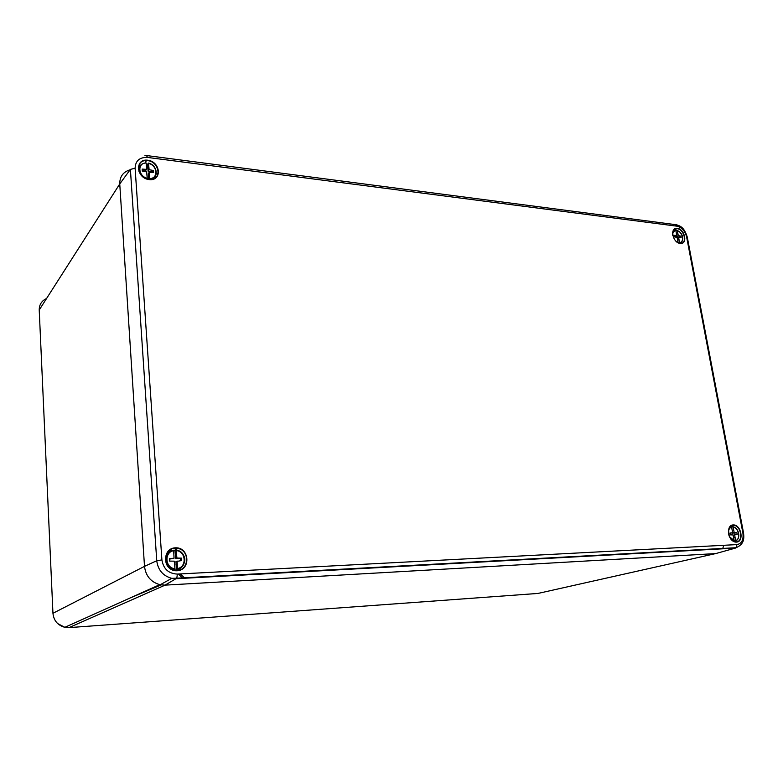 <?xml version="1.0" encoding="UTF-8"?>
<svg xmlns="http://www.w3.org/2000/svg" width="783" height="783" viewBox="0 0 783 783"><rect width="100%" height="100%" fill="white"/><g stroke="black" fill="none" stroke-linecap="round" stroke-linejoin="round"><path stroke-width="1.17" d="M46.549 298.519C41.656 300.819 39.209 304.646 39.219 309.999L119.75 183.946L144.503 566.373C145.697 575.867 150.767 581.965 159.722 584.666L165.066 585.136L715.672 553.591L735.335 548.12L176.39 578.706L171.751 578.343C162.972 575.887 157.97 570.014 156.747 560.726L130.399 169.382L119.75 183.946C119.682 176.625 123.127 171.908 130.095 169.794C123.127 171.908 119.682 176.625 119.75 183.946L144.503 566.373C145.755 576.092 150.982 582.219 160.202 584.774L165.066 585.136L715.672 553.591L718.872 552.7M722.601 548.814L723.844 545.281M677.275 230.691L678.303 235.634L680.858 236.133L681.161 237.729L678.665 237.592L679.507 242.534C684.724 242.524 682.727 232.013 677.275 230.691L675.964 230.926M679.243 243.131L679.507 242.534M676.336 241.487L678.107 242.368L677.089 237.396L674.515 236.906L674.212 235.311L676.718 235.438L675.886 230.505C673.644 230.828 672.607 232.434 672.754 235.321M677.716 240.273L678.949 239.578M677.315 238.365L678.665 237.592M674.427 236.437L676.718 235.438M677.833 233.637L676.571 234.371M676.297 235.683L676.522 236.652L678.303 235.634M676.522 236.652L679.086 237.151L680.858 236.133M672.714 232.022L675.886 230.505M729.55 536.776L734.16 540.573L733.554 541.219M729.932 526.939L731.625 527.096C729.374 527.869 728.327 529.895 728.484 533.164M733.064 527.037L734.209 532.646L736.862 532.734L737.204 534.535L734.63 534.867L735.599 540.505C740.963 539.477 738.702 527.536 733.064 527.037L731.518 526.861M734.033 541.445L735.599 540.505M734.16 540.573L733.005 534.946L730.343 534.858L730.001 533.047L732.585 532.724L731.625 527.096M733.573 537.461L734.963 537.138M733.074 535.239L734.63 534.867M730.04 533.272L732.585 532.724M733.691 530.394L732.291 530.727M732.134 532.832L734.209 532.646M732.213 533.125L736.862 532.734M734.855 533.213L735.149 534.799M154.075 178.71L154.633 176.958M139.452 166.808L138.356 167.758M146.225 163.99L147.468 164.224L148.124 171.203L149.122 169.715L153.419 170.479L153.566 172.514L149.308 172.221L149.602 178.553C158.577 178.798 157.579 165.34 148.516 163.373L149.122 169.715M148.516 163.373L147.468 164.224M149.387 179.454L149.602 178.553M146.431 166.857L146.157 163.07C137.152 162.727 138.082 176.332 147.243 178.27L146.627 171.888L142.31 171.125L142.173 169.079L146.45 169.382L146.431 166.857M149.308 172.221L148.3 173.699L148.33 176.234L149.328 174.756M142.281 170.645L145.462 170.87L146.45 169.382M148.79 167.151L147.791 168.639M148.124 171.203L152.401 171.966L153.419 170.479M148.33 176.234L148.545 179.336M140.47 174.276C137.554 167.758 139.384 163.931 145.971 162.795L146.157 163.07M147.243 178.27L147.135 178.984M177.124 561.029L177.496 568.556C187.127 567.058 185.953 551.154 176.214 550.586L176.909 558.064L181.519 558.132L181.695 560.54L175.96 561.597L176.381 569.877L173.855 570.004L173.797 569.29M176.195 570.435L179.914 568.155M171.007 551.007L167.513 552.465M174.961 568.683L174.257 561.166L169.608 561.108L169.441 558.68L174.041 558.191L173.679 550.694C163.999 552.064 165.096 568.184 174.961 568.683L173.855 570.004M173.63 550.38L175.001 550.41L175.754 558.641L176.909 558.064M176.214 550.586L175.001 550.41M176.381 569.877L177.496 568.556M176.009 564.621L177.173 564.063M169.471 559.131L174.041 558.191M176.527 555.059L175.372 555.636M175.754 558.641L181.519 558.132M180.354 558.7L180.491 560.667M174.815 569.378L173.865 569.251C163.853 567.783 163.559 551.467 173.454 550.185L173.679 550.694M149.181 179.61C135.988 178.113 134.656 158.391 147.801 160.212C160.828 161.778 162.287 181.255 149.181 179.61M149.553 179.473L149.064 179.415L149.553 179.473C162.815 180.834 159.389 160.309 146.46 160.623C134.51 160.006 136.996 178.455 149.054 179.424C136.986 178.563 134.451 159.497 146.46 160.623L145.168 162.835M154.134 178.984L154.77 177.105M139.58 166.515L138.376 167.484M138.356 166.916L140.03 165.722M155.328 176.4L154.907 178.27M138.982 171.624L139.129 171.086M150.884 179.101L150.365 179.503M176.743 570.435L180.07 568.252M171.604 550.733L167.856 552.025M168.355 551.291L173.307 550.214M173.552 550.224L174.883 550.4M181.519 567.225L177.956 570.327M177.115 570.768C162.933 571.61 161.347 548.227 175.48 547.806C189.476 547.102 191.199 570.122 177.115 570.768M176.968 570.425C189.29 570.337 189.966 550.204 177.8 548.452C164.773 545.32 160.554 567.156 173.738 570.083L176.968 570.425M680.212 243.474C672.44 242.613 669.582 227.246 677.364 228.342C685.056 229.253 687.954 244.462 680.212 243.474M676.189 241.458L680.143 243.327C687.885 244.286 684.234 228.587 676.766 228.685C673.556 228.939 672.196 231.151 672.695 235.311M736.46 542.11C728.444 542.609 725.185 525.129 733.221 524.913C741.158 524.493 744.457 541.767 736.46 542.11M728.953 535.474C730.265 538.968 732.301 541.063 735.041 541.777L736.186 541.865C743.537 541.895 741.315 525.951 733.916 525.315C729.59 525.462 727.828 528.505 728.65 534.417M161.905 559.923C163.422 568.918 168.57 573.645 177.359 574.086L736.93 544.596C741.707 543.656 743.703 539.83 742.91 533.125L686.603 236.867C685.027 230.936 681.807 227.373 676.952 226.179L147.605 157.442C139.589 157.138 135.42 160.73 135.107 168.228L161.905 559.923L156.747 560.726L144.503 566.373L52.95 613.295C53.753 620.665 57.717 625.343 64.852 627.32L69.139 627.614L537.999 593.436L715.672 553.591M160.202 584.774L171.751 578.343L176.821 578.187L165.066 585.136L69.002 627.623M178.465 574.027L182.723 578.363M687.386 237.748L686.603 236.867M676.952 226.179L674.789 224.545L147.165 155.621M147.605 157.442L146.431 155.533L144.972 155.563M743.605 533.34L742.91 533.125M135.107 168.228L130.399 169.382M735.335 548.12L736.079 547.709L736.93 544.596M675.925 224.594C679.987 225.886 684.088 226.884 687.259 237.053L743.566 533.125C744.232 539.174 743.889 544.332 736.079 547.709L176.821 578.187L177.359 574.086M194.908 577.697L195.016 577.198M183.956 578.294L183.281 577.834M175.304 550.038L175.177 548.237M175.823 548.227L175.921 549.646M180.266 573.939L184.954 578.236M158.225 173.268L156.169 173.963M39.238 310.45L52.96 613.422M537.999 593.436L540.26 592.927M677.226 230.545L679.556 231.983M682.531 237.22C683.011 240.704 681.934 242.671 679.301 243.102M733.524 541.21L732.957 540.867M729.12 528.055L731.224 526.724M732.829 526.685L732.898 526.695C735.139 527.262 736.862 528.936 738.046 531.726M738.594 533.595C739.123 537.559 738.046 540.035 735.364 541.033M148.467 163.128C158.127 165.301 159.066 179.64 149.484 179.307C158.9 179.258 158 165.105 148.427 163.07M176.038 550.077L177.418 550.332C186.951 552.309 186.951 567.861 177.349 569.251M138.434 167.024L139.903 165.927M168.453 551.359L173.19 550.234M173.572 550.243L174.766 550.38L177.8 548.452C164.822 544.851 160.466 567.411 173.738 570.083M680.143 243.327L679.987 243.307C672.94 243.082 669.602 227.442 676.766 228.685L672.998 231.132M730.216 526.46L733.916 525.315C726.193 523.142 727.368 541.043 735.041 541.777M704.886 549.783L705.503 549.372M57.658 623.571L64.852 627.32L159.722 584.666M161.102 584.94L130.184 597.948M679.35 243.063C684.009 242.593 684.303 233.412 677.119 230.447M735.54 540.906C740.571 539.604 739.769 528.271 732.898 526.695M174.834 569.358L172.926 569.828M177.457 569.124C184.171 567.205 190.044 556.478 177.418 550.332"/></g></svg>
